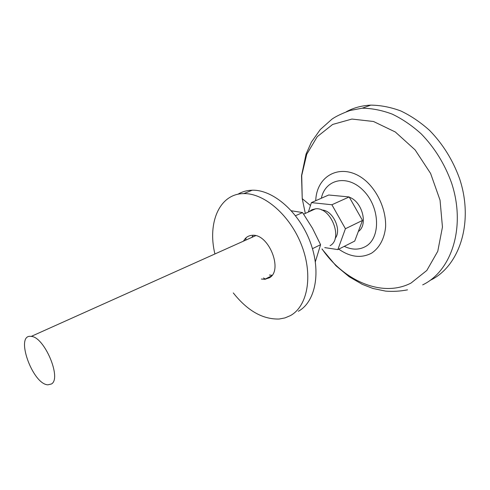 <?xml version="1.0" encoding="UTF-8"?>
<svg xmlns="http://www.w3.org/2000/svg" width="490" height="490" viewBox="0 0 490 490"><rect width="100%" height="100%" fill="white"/><g stroke="black" fill="none" stroke-linecap="round" stroke-linejoin="round"><path stroke-width="0.73" d="M298.288 311.279C315.45 302.091 321.514 271.889 310.213 241.993C299.065 212.054 272.997 189.544 252.264 190.212C246.923 190.334 242.121 191.688 237.852 194.279M253.165 235.31L251.774 237.423M269.457 275.019L272.042 275.3M233.301 292.934C247.468 310.795 262.763 319.486 279.178 319.021L284.953 317.918L290.313 315.652C307.408 306.513 313.324 276.152 301.895 245.998C290.625 215.808 264.471 193.029 243.787 193.611C219.446 193.587 207.27 222.84 214.92 253.967M261.366 279.031L264.716 279.306L269.353 277.818C283.49 270.449 268.679 233.418 252.264 235.304C248.387 235.537 245.478 237.472 243.536 241.123M315.346 261.795L320.595 244.688L312.442 228.193L302.569 212.568L291.409 210.78M255.253 235.58L254.696 236.113M246.084 237.766L245.649 240.174M263.461 277.989L265.641 279.208M295.543 215.704L302.569 212.568M312.461 248.675L320.595 244.688M337.849 249.6L354.723 241.074L362.49 220.433L349.174 196.943L328.698 195.002L311.407 202.615L331.889 204.759L345.426 228.726L337.849 249.6L324.76 247.609M362.49 220.433L345.426 228.726M349.174 196.943L331.889 204.759M308.363 212.029L311.407 202.615M335.142 238.397C342.234 230.116 332.667 209.843 321.759 210.057M330.089 245.668C343.466 238.661 330.848 206.67 315.487 208.832L312.007 209.696L309.08 211.711M51.462 383.97C61.954 378.341 44.29 336.704 31.201 336.41C14.608 333.61 32.236 384.142 47.867 384.834L51.462 383.97M358.325 231.507C368.351 224.971 362.312 201.555 349.327 197.219M348.31 196.857L342.859 196.343M430.453 280.213C459.485 266.284 474.124 222.289 459.571 178.66C452.84 160.071 442.838 143.98 429.559 130.389C420.457 122.231 410.859 115.75 400.771 110.936C390.604 107.169 380.614 105.234 370.801 105.129C361.926 105.54 353.798 107.72 346.412 111.677M344.262 246.36C352.034 250.023 359.176 250.047 365.687 246.427C380.718 238.134 380.179 207.882 363.911 191.094C347.931 173.962 325.385 178.77 321.348 198.236M338.743 249.147C350.27 257.164 361.197 258.512 371.524 253.189C379.327 248.075 384.43 238.771 385.599 227.029C386.236 210.945 378.715 192.925 366.581 181.539C344.207 161.216 316.601 173.558 315.744 200.704M322.071 248.945C343.907 281.027 382.439 297.896 411.024 283.055L426.827 270.456L437.772 251.272L442.452 227.06L440.045 200.165L430.606 173.46L415.116 149.897L395.332 132L373.502 121.489L351.918 119.058L332.643 124.454L317.244 136.679L306.758 154.27L301.718 175.518L302.232 198.664L305.301 213.407M422.68 284.88C451.7 271.001 466.217 226.717 451.468 182.66C444.644 163.881 434.557 147.619 421.198 133.862C412.047 125.599 402.406 119.027 392.282 114.146C382.09 110.311 372.082 108.327 362.257 108.186L350.044 110.489C341.781 113.558 335.748 116.455 331.944 119.168L320.282 129.538L311.407 142.094L306.054 154.074L301.528 175.708L302.232 198.664L310.476 205.5M252.264 190.212L243.787 193.611M264.716 279.306L271.558 275.901M315.487 208.832L303.659 214.142M255.676 235.678L31.201 336.41M407.521 289.847C400.281 291.268 392.962 291.691 385.575 291.109L372.927 288.463L362.355 284.384L349.199 276.758L335.95 265.739L321.954 249M370.801 105.129L362.257 108.186"/></g></svg>
